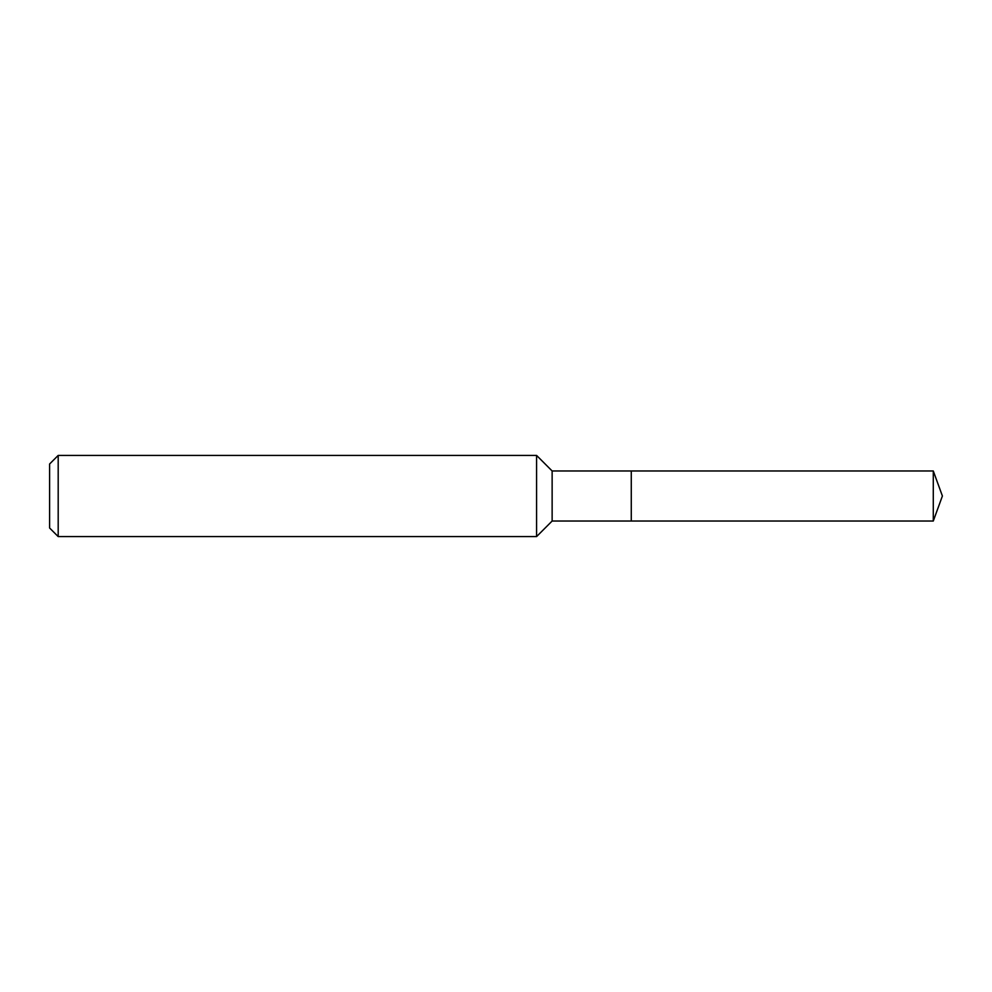 <?xml version="1.0" encoding="UTF-8"?>
<svg xmlns="http://www.w3.org/2000/svg" width="992" height="992" viewBox="0 0 992 992"><rect width="100%" height="100%" fill="white"/><g stroke="black" fill="none" stroke-linecap="round" stroke-linejoin="round"><path stroke-width="0.74" stroke-dasharray="4.96 3.72" d="M552.135 521.023L552.135 470.977M631.272 521.023L631.272 470.977L631.272 521.023M536.585 536.585L536.585 455.415M58.193 536.585L58.193 455.415M49.6 527.992L49.6 464.008M933.286 521.023L933.286 470.977"/><path stroke-width="1.49" d="M552.135 496L552.135 521.023L933.286 521.023L933.286 470.977L631.272 470.977L631.272 521.023L631.272 470.977L552.135 470.977L552.135 496M58.193 455.415L58.193 536.585L49.6 527.992L49.6 464.008L58.193 455.415L536.585 455.415L536.585 536.585L552.135 521.023M58.193 536.585L536.585 536.585M552.135 470.977L536.585 455.415M933.286 470.977L942.4 496L933.286 521.023"/></g></svg>
